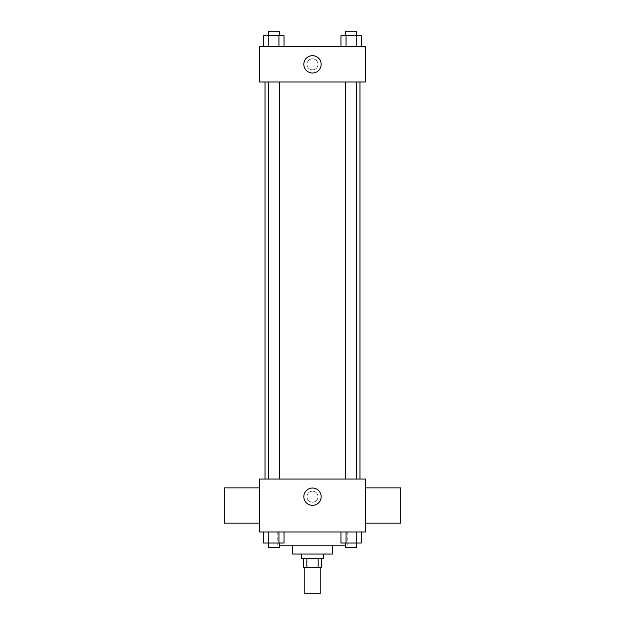 <?xml version="1.0" encoding="UTF-8"?>
<svg xmlns="http://www.w3.org/2000/svg" width="625" height="625" viewBox="0 0 625 625"><rect width="100%" height="100%" fill="white"/><g stroke="black" fill="none" stroke-linecap="round" stroke-linejoin="round"><path stroke-width="0.47" stroke-dasharray="3.12 2.34" d="M320.219 593.75L304.781 593.75M320.219 567.281L304.781 567.281L320.219 567.281M306.844 567.281L303.68 567.281L303.68 558.453L306.844 558.453L306.844 567.281L321.32 567.281L321.32 558.453L318.156 558.453L318.156 567.281M306.844 558.453L303.68 558.453M318.156 558.453L321.32 558.453M301.469 558.453L323.531 558.453M292.648 554.047L332.352 554.047M279.367 545.219L345.633 545.219M312.5 531.984L277.203 531.984L312.5 531.984M263.664 531.984L263.664 543.016L268.758 543.016L263.664 543.016L268.758 543.016L268.758 531.984L278.945 531.984L263.664 531.984L284.039 531.984L268.758 531.984L268.758 543.016L284.039 543.016L278.945 543.016L284.039 543.016L284.039 531.984L278.945 531.984L284.039 531.984L278.945 531.984L278.945 543.016L268.758 543.016L278.945 543.016L278.945 531.984L284.039 531.984L268.758 531.984L284.039 531.984M259.562 531.984L365.438 531.984L365.438 479.047L259.562 479.047L259.562 531.984M340.961 531.984L340.961 543.016L346.055 543.016L340.961 543.016L346.055 543.016L346.055 531.984L356.242 531.984L340.961 531.984L361.336 531.984L346.055 531.984L346.055 543.016L361.336 543.016L356.242 543.016L361.336 543.016L361.336 531.984L356.242 531.984L361.336 531.984L356.242 531.984L356.242 543.016L346.055 543.016L356.242 543.016L356.242 531.984L361.336 531.984L346.055 531.984L361.336 531.984M318.016 496.688A5.516 5.516 0 0 0 309.742 491.914A5.516 5.516 0 0 0 309.742 501.469A5.516 5.516 0 0 0 318.016 496.688A5.516 5.516 0 0 0 309.742 491.914A5.516 5.516 0 0 0 309.742 501.469A5.516 5.516 0 0 0 318.016 496.688M359.969 479.047L265.031 479.047L359.969 479.047M279.367 479.047L268.336 479.047L279.367 479.047L268.336 479.047L279.367 479.047L279.367 81.984L268.336 81.984L279.367 81.984M356.664 479.047L345.633 479.047L356.664 479.047L345.633 479.047L356.664 479.047L356.664 81.984L345.633 81.984L356.664 81.984M259.562 523.164L259.562 487.867L259.562 523.164M365.438 487.867L365.438 523.164L365.438 487.867M400.734 487.867L400.734 523.164M224.266 523.164L224.266 487.867M321.172 496.688A8.672 8.672 0 0 1 308.164 504.203A8.672 8.672 0 0 1 308.164 489.18A8.672 8.672 0 0 1 321.172 496.688M359.969 81.984L265.031 81.984L359.969 81.984M259.562 81.984L365.438 81.984L365.438 46.688L259.562 46.688L259.562 81.984M318.016 64.336A5.516 5.516 0 0 0 309.742 59.562A5.516 5.516 0 0 0 309.742 69.117A5.516 5.516 0 0 0 318.016 64.336A5.516 5.516 0 0 0 309.742 59.562A5.516 5.516 0 0 0 309.742 69.117A5.516 5.516 0 0 0 318.016 64.336M263.664 46.688L263.664 35.664L268.758 35.664L268.758 46.688L263.664 46.688L284.039 46.688L263.664 46.688L284.039 46.688L263.664 46.688L284.039 46.688L263.664 46.688L268.758 46.688L268.758 35.664L284.039 35.664L278.945 35.664L278.945 46.688L278.945 35.664L263.664 35.664L284.039 35.664L284.039 46.688M340.961 46.688L340.961 35.664L346.055 35.664L346.055 46.688L340.961 46.688L361.336 46.688L340.961 46.688L361.336 46.688L340.961 46.688L361.336 46.688L340.961 46.688L346.055 46.688L346.055 35.664L361.336 35.664L356.242 35.664L356.242 46.688L356.242 35.664L340.961 35.664L361.336 35.664L361.336 46.688M259.562 69.852L259.562 58.82L259.562 69.852M365.438 58.82L365.438 69.852L365.438 58.82M321.172 64.336A8.672 8.672 0 0 1 308.164 71.852A8.672 8.672 0 0 1 308.164 56.828A8.672 8.672 0 0 1 321.172 64.336M356.664 35.664L345.633 35.664L356.664 35.664L345.633 35.664L356.664 35.664L356.664 31.25L345.633 31.25L356.664 31.25L345.633 31.25L345.633 35.664M279.367 35.664L268.336 35.664L279.367 35.664L268.336 35.664L279.367 35.664L279.367 31.25L268.336 31.25L279.367 31.25L268.336 31.25L268.336 35.664M356.242 35.664L356.242 46.688M346.055 35.664L346.055 46.688M278.945 35.664L278.945 46.688M268.758 35.664L268.758 46.688M356.664 543.016L345.633 543.016L356.664 543.016L345.633 543.016L356.664 543.016L356.664 547.43L345.633 547.43L356.664 547.43L345.633 547.43L345.633 543.016M279.367 543.016L268.336 543.016L279.367 543.016L268.336 543.016L279.367 543.016L279.367 547.43L268.336 547.43L279.367 547.43L268.336 547.43L268.336 543.016M356.242 531.984L356.242 543.016M346.055 531.984L346.055 543.016M278.945 531.984L278.945 543.016M268.758 531.984L268.758 543.016M277.203 531.984L277.203 545.219M347.797 531.984L347.797 545.219M268.336 81.984L268.336 479.047M345.633 81.984L345.633 479.047"/><path stroke-width="0.94" d="M304.781 567.281L304.781 593.75L320.219 593.75L320.219 567.281M318.156 558.453L318.156 567.281L303.68 567.281L303.68 558.453M318.156 567.281L321.32 567.281L321.32 558.453M323.531 554.047L323.531 558.453L301.469 558.453L301.469 554.047M306.844 558.453L306.844 567.281M332.352 545.219L332.352 554.047L292.648 554.047L292.648 545.219M345.633 545.219L279.367 545.219M365.438 531.984L259.562 531.984L259.562 479.047L365.438 479.047L365.438 531.984M321.172 496.688A8.672 8.672 0 0 1 308.164 504.203A8.672 8.672 0 0 1 308.164 489.18A8.672 8.672 0 0 1 321.172 496.688M365.438 523.164L400.734 523.164L400.734 487.867L365.438 487.867M259.562 487.867L224.266 487.867L224.266 523.164L259.562 523.164M359.969 81.984L359.969 479.047M345.633 479.047L345.633 81.984M279.367 81.984L279.367 479.047M365.438 81.984L259.562 81.984L259.562 46.688L365.438 46.688L365.438 81.984M321.172 64.336A8.672 8.672 0 0 1 308.164 71.852A8.672 8.672 0 0 1 308.164 56.828A8.672 8.672 0 0 1 321.172 64.336M361.336 46.688L361.336 35.664L340.961 35.664L340.961 46.688M356.242 35.664L356.242 46.688M346.055 35.664L346.055 46.688M345.633 35.664L345.633 31.25L356.664 31.25L356.664 35.664M284.039 46.688L284.039 35.664L263.664 35.664L263.664 46.688M278.945 35.664L278.945 46.688M268.758 35.664L268.758 46.688M268.336 35.664L268.336 31.25L279.367 31.25L279.367 35.664M361.336 531.984L361.336 543.016L340.961 543.016L340.961 531.984M356.242 531.984L356.242 543.016M346.055 531.984L346.055 543.016M356.664 543.016L356.664 547.43L345.633 547.43L345.633 543.016M284.039 531.984L284.039 543.016L263.664 543.016L263.664 531.984M278.945 531.984L278.945 543.016M268.758 531.984L268.758 543.016M279.367 543.016L279.367 547.43L268.336 547.43L268.336 543.016M265.031 81.984L265.031 479.047M356.664 479.047L356.664 81.984M268.336 81.984L268.336 479.047"/></g></svg>
